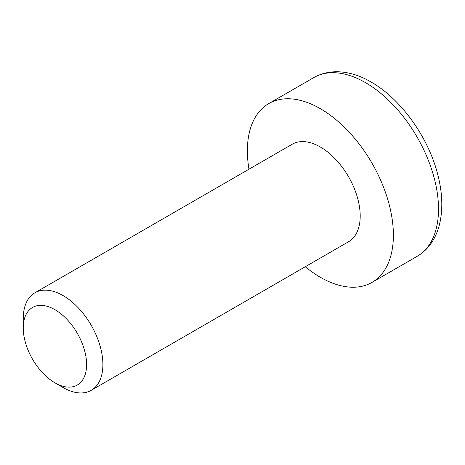 <?xml version="1.0" encoding="UTF-8"?>
<svg xmlns="http://www.w3.org/2000/svg" width="465" height="465" viewBox="0 0 465 465"><rect width="100%" height="100%" fill="white"/><g stroke="black" fill="none" stroke-linecap="round" stroke-linejoin="round"><path stroke-width="0.7" d="M23.25 327.965L23.25 318.566A56.312 32.509 60 0 1 34.916 292.787A56.312 32.509 60 0 1 63.071 295.577A56.312 32.509 60 0 1 99.859 345.199A56.312 32.509 60 0 1 91.227 390.321A56.312 32.509 60 0 1 63.071 387.531A56.312 32.509 60 0 1 63.066 387.531L54.928 382.829A44.797 25.866 60 0 1 23.25 327.965A44.797 25.866 60 0 1 54.928 309.678A44.797 25.866 60 0 1 86.6 364.543A44.797 25.866 60 0 1 54.928 382.829L63.066 387.531M91.227 390.321L348.541 241.759A56.312 32.509 -120 0 0 357.172 196.637A56.312 32.509 -120 0 0 320.385 147.016A56.312 32.509 -120 0 0 292.229 144.226L34.916 292.787M305.278 266.741A103.242 59.607 -120 0 0 320.385 277.285A103.242 59.607 -120 0 0 372.006 282.4A103.242 59.607 -120 0 0 387.827 199.677A103.242 59.607 -120 0 0 320.385 108.7A103.242 59.607 -120 0 0 268.764 103.585A103.242 59.607 -120 0 0 248.961 169.202M313.892 77.533C331.975 67.349 353.923 71.761 371.146 82.084C400.813 98.778 428.567 137.413 437.879 175.038C442.552 193.428 443.052 210.046 439.384 224.903C435.624 239.272 428.207 249.752 417.134 256.349A103.242 59.607 -120 0 0 432.956 173.619A103.242 59.607 -120 0 0 365.513 82.642A103.242 59.607 -120 0 0 313.892 77.533L268.764 103.585M372.006 282.4L417.134 256.349"/></g></svg>
